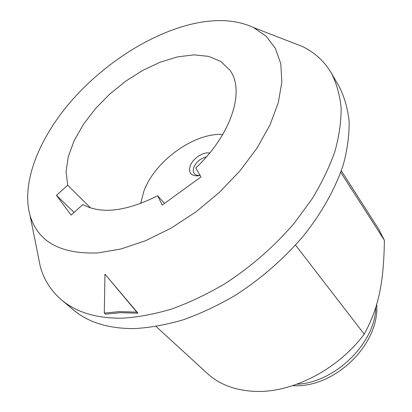 <?xml version="1.0" encoding="UTF-8"?>
<svg xmlns="http://www.w3.org/2000/svg" width="412" height="412" viewBox="0 0 412 412"><rect width="100%" height="100%" fill="white"/><g stroke="black" fill="none" stroke-linecap="round" stroke-linejoin="round"><path stroke-width="0.62" d="M156.112 326.525L207.396 373.519C219.534 384.607 235.494 390.571 255.286 391.4C292.216 392.966 337.958 369.523 364.213 334.153C378.803 307.754 383.881 281.654 384.36 240.248L378.813 229.355L341.316 170.774M295.528 245.073L364.213 334.153M340.755 172.35L384.36 240.248M61.496 299.885C76.241 312.378 96.568 318.476 122.488 318.182C138.149 317.204 154.639 314.119 171.969 308.928C189.561 302.526 207.123 294.173 224.658 283.858C250.614 267.146 274.552 246.247 294.369 223.026L311.863 199.238C321.736 183.031 329.44 167.03 334.977 151.235C339.225 135.795 341.275 121.267 341.121 107.656C339.766 94.729 336.491 83.178 331.294 72.996L339.112 86.463C344.344 96.681 347.682 108.243 349.118 121.149C349.376 134.719 347.46 149.17 343.371 164.506C335.677 187.913 322.205 212.273 303.742 235.535C284.321 258.432 260.801 278.981 235.242 295.353C217.963 305.447 200.634 313.599 183.258 319.805C166.118 324.821 149.783 327.751 134.25 328.596C108.516 328.678 88.24 322.447 73.424 309.901L61.496 299.885C51.124 290.975 44.079 279.959 40.35 266.842L37.76 253.926M331.294 72.996C324.29 61.249 314.65 52.417 302.367 46.494L290.084 41.725M30.055 215.497C37.93 241.762 60.482 254.24 97.706 252.947L120.876 249.013L145.694 240.67L171.135 228.109L196.086 211.778L219.411 192.363L240.067 170.738L257.165 147.887L270.045 124.836L278.321 102.567L281.859 81.952L280.773 63.695L275.376 48.338L266.116 36.225L253.545 27.547C236.117 19.518 215.182 18.452 190.741 24.354C148.325 34.788 102.748 64.663 70.545 101.888C38.604 139.117 21.038 183.35 30.055 215.497L40.35 266.842M104.298 313.12L105.513 314.176L120.402 312.682L137.974 313.208L104.952 274.145L104.298 313.12L119.197 311.611L136.784 312.126L104.952 274.145M137.974 313.208L136.784 312.126M82.812 204.553L71.121 215.085L56.434 195.35L67.722 185.204L66.059 171.655L68.32 156.529L74.227 140.549L83.404 124.409L95.383 108.747L109.654 94.168L125.645 81.215L142.743 70.39L160.299 62.145L177.624 56.861L193.99 54.863L208.647 56.377L220.842 61.496L229.86 70.174C245.228 90.377 231.771 134.132 195.777 167.983L200.968 176.923L162.271 205.042L157.626 195.767C126.129 211.5 101.192 214.431 82.812 204.553M67.722 185.204L90.625 207.967M157.626 195.767L164.522 203.41M74.083 212.412L56.434 195.35M222.784 134.405C194.021 132.777 155.195 160.809 144.004 190.792L140.605 203.518M200.078 175.388L197.482 175.878C190.813 175.852 188.387 172.546 190.21 165.954C192.682 158.584 203.188 151.601 209.651 153.063M200.062 175.363L199.743 175.394C197.333 175.584 195.53 174.987 194.335 173.607C193.089 172.01 192.914 169.924 193.81 167.344C196.297 161.859 200.49 158.378 206.397 156.9M296.836 384.236C334.791 382.841 375.394 342.995 375.816 307.347M293.818 385.725C335.183 387.769 379.874 344.061 376.702 304.417M293.365 385.714L292.602 385.689M253.545 27.547L302.367 46.494M199.743 175.394L197.482 175.878"/></g></svg>
